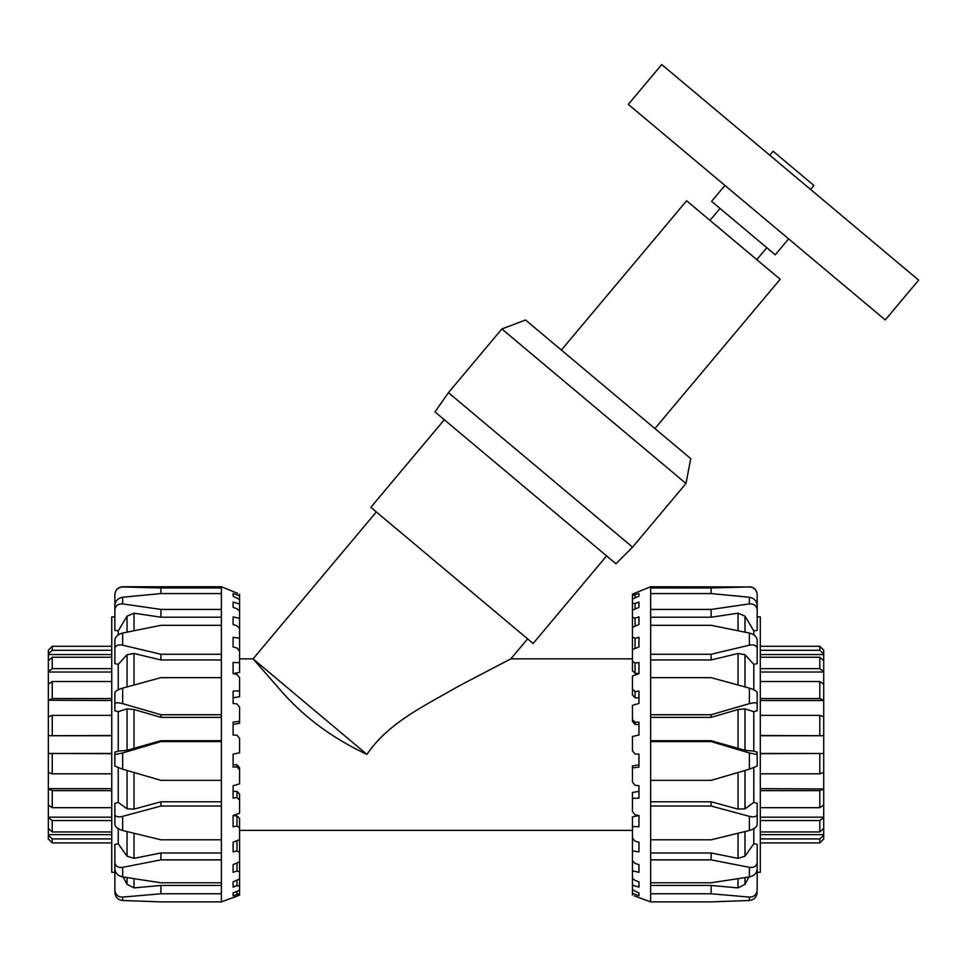 <?xml version="1.0" encoding="UTF-8"?>
<svg xmlns="http://www.w3.org/2000/svg" width="967" height="967" viewBox="0 0 967 967"><rect width="100%" height="100%" fill="white"/><g stroke="black" fill="none" stroke-linecap="round" stroke-linejoin="round"><path stroke-width="1.45" d="M606.599 555.916L533.119 643.502L370.82 507.324L444.312 419.738M527.607 638.885L510.842 658.853L632.454 658.853M510.842 658.853L458.551 686.171C427.922 704.23 388.794 721.696 366.952 754.417C334.207 739.126 306.575 719.073 284.056 694.246L253.064 658.853L239.586 658.853M366.952 754.417L253.064 658.853L376.332 511.942M823.703 838.788L823.703 835.234L819.798 838.909L760.304 838.909M760.304 842.922L819.798 842.922L823.703 839.018M760.304 831.958L819.798 831.958L823.703 828.429L823.703 838.377M823.703 834.63L760.304 834.63M760.304 773.818L819.798 773.818L823.703 772.524L823.703 817.659L819.798 820.548L760.304 820.548M823.703 826.447L823.703 817.175L760.304 817.175M760.304 807.687L819.798 807.687L823.703 805.088L823.703 788.951L819.798 790.631L760.304 790.631M760.304 788.661L823.703 788.951M760.304 735.512L823.703 735.718L823.703 753.486L760.304 753.692M823.703 772.524L823.703 753.486L760.304 753.45M823.703 716.898L823.703 735.742L760.304 735.742M760.304 698.573L819.798 698.573L823.703 700.253L823.703 716.68L819.798 715.375L760.304 715.375M760.304 668.644L819.798 668.644L823.703 671.545L823.703 700.531L760.304 700.531M823.703 700.253L823.703 684.116L819.798 681.505L760.304 681.505M823.703 662.758L823.703 672.029L760.304 672.029M760.304 650.283L819.798 650.283L823.703 653.97L823.703 660.763L819.798 657.246L760.304 657.246M823.703 654.574L760.304 654.574M823.703 653.97L823.703 650.175L819.798 646.282L760.304 646.282M823.703 671.545L823.703 660.763M823.703 735.718L823.703 716.68M823.703 828.429L823.703 817.659M823.703 753.45L823.703 772.307M111.749 657.246L52.242 657.246L48.35 660.763L48.35 653.97L52.242 650.283L111.749 650.283M48.35 654.574L111.749 654.574M111.749 753.692L48.35 753.486L48.35 671.545L52.242 668.644L111.749 668.644M48.35 661.355L48.35 672.029L111.749 672.029M111.749 681.505L52.242 681.505L48.35 684.116L48.35 700.253L52.242 698.573L111.749 698.573M111.749 700.531L48.35 700.253M111.749 715.375L52.242 715.375L48.35 716.68L48.35 735.718L111.749 735.512M111.749 735.742L48.35 735.718M111.749 790.631L52.242 790.631L48.35 788.951L48.35 753.45L111.749 753.45M48.35 753.486L48.35 772.524L52.242 773.818L111.749 773.818M111.749 820.548L52.242 820.548L48.35 817.659L48.35 788.661L111.749 788.661M48.35 788.951L48.35 805.088L52.242 807.687L111.749 807.687M48.35 826.447L48.35 817.175L111.749 817.175M111.749 838.909L52.242 838.909L48.35 835.234L48.35 828.429L52.242 831.958L111.749 831.958M48.35 834.63L111.749 834.63M48.35 835.234L48.35 839.018L52.242 842.922L111.749 842.922M111.749 646.282L52.242 646.282L48.35 650.175L48.35 653.97L48.35 650.827M48.35 817.659L48.35 828.429M48.35 660.763L48.35 671.545M749.389 645.182C754.042 644.385 756.641 645.521 757.185 648.615L757.185 639.924C756.641 636.6 754.042 634.304 749.389 633.059L749.389 645.182L711.132 654.272L650.646 654.272L650.646 625.311L711.132 625.311L749.389 633.059M757.185 648.615L757.185 663.58L753.801 664.353L744.989 654.719L738.039 653.487L711.132 659.965L711.132 654.272M749.389 603.904C754.042 603.65 756.641 605.68 757.185 609.996L757.185 605.245C756.641 600.797 754.042 598.138 749.389 597.268L749.389 603.904L711.132 609.428L650.646 609.428L650.646 593.569L711.132 593.569L749.389 597.268M757.185 609.996L757.185 630.436L753.801 630.883L744.989 616.148L738.039 613.199L711.132 617.2L711.132 609.428M749.389 586.957C754.042 587.295 756.641 589.858 757.185 594.657L757.185 594.657C756.641 589.858 754.042 587.295 749.389 586.957L711.132 587.96L650.646 587.96L650.646 586.751L749.389 586.957M711.132 593.569L711.132 587.96M741.677 596.47L734.34 595.732M757.185 617.031L757.185 594.657M757.185 616.898L760.304 616.898L760.304 872.307L757.185 872.307L757.185 890.051C756.641 894.705 754.042 897.062 749.389 897.098L749.389 900.495C754.042 899.878 756.641 897.207 757.185 892.481M749.389 900.495L711.132 901.873L650.646 901.873L650.646 893.774L711.132 893.774L749.389 897.098M749.389 876.924C754.042 875.848 756.641 873.322 757.185 869.345L757.185 862.467C756.641 866.263 754.042 867.883 749.389 867.339L749.389 876.924L711.132 882.786L650.646 882.786L650.646 859.868L711.132 859.868L749.389 867.339M749.389 830.484C754.042 829.118 756.641 827.172 757.185 824.633L757.185 814.504C756.641 816.764 754.042 817.381 749.389 816.353L749.389 830.484L711.132 839.803L650.646 839.803L650.646 806.043L711.132 806.043L749.389 816.353M749.389 769.188L757.185 766.094L757.185 754.465L749.389 752.967L749.389 769.188L711.132 780.357L650.646 780.357L650.646 741.592L711.132 741.592L749.389 752.967M749.389 703.65C754.042 702.429 756.641 702.501 757.185 703.831L757.185 692.71C756.641 691.079 754.042 689.544 749.389 688.129L749.389 703.65L711.132 714.734L650.646 714.734L650.646 677.662L711.132 677.662L749.389 688.129M757.185 703.831L757.185 710.733L753.801 711.7L744.989 708.847L738.039 709.524L711.132 717.357L711.132 714.734M711.132 717.357L650.646 717.357M711.132 659.965L650.646 659.965M711.132 617.2L650.646 617.2M634.352 895.877L650.646 901.873M635.053 722.301L635.053 724.404L632.454 721.442L632.454 719.448L635.053 722.301L638.957 722.131L638.957 735.053L632.454 736.467L632.454 750.888L635.053 753.982L638.957 754.151L638.957 767.061L632.454 767.931L632.454 765.937L638.957 764.8M635.053 691.586L635.053 697.799L632.454 695.019L632.454 689.108L635.053 691.586L638.957 691.103L638.957 703.468L632.454 705.354L632.454 719.448M635.053 663.181L635.053 673.25L632.454 670.76L632.454 661.186L635.053 663.181L638.957 662.419L638.957 673.673L632.454 675.969L632.454 689.108M638.957 646.971L632.454 649.57L632.454 636.915L635.053 638.341L638.957 637.313L638.957 646.971M638.957 624.549L632.454 627.329L632.454 617.345L635.053 618.143L638.957 616.91L638.957 624.549L638.957 616.91M638.957 607.361L632.454 610.213L632.454 603.335L635.053 603.481L638.957 602.078L638.957 607.361L638.957 602.078M638.957 596.18L632.454 598.972L632.454 595.515L638.957 593.472L638.957 596.18L638.957 593.472M638.957 895.72L632.454 893.411L632.454 889.749L638.957 893.024L638.957 895.72L638.957 893.024M638.957 887.126L632.454 885.204L632.454 878.145L635.053 880.441L638.957 881.844L638.957 887.126L638.957 881.844M638.957 872.294L632.454 870.856L632.454 860.703L635.053 863.422L638.957 864.655L638.957 872.294L638.957 864.655M638.957 851.879L632.454 850.996L632.454 838.196L635.053 841.205L638.957 842.233L638.957 851.879M638.957 826.785L632.454 826.471L632.454 816.91L638.957 815.532L638.957 826.785M638.957 798.089L632.454 798.379L632.454 792.469L638.957 791.393L638.957 785.736L638.957 798.089M638.957 703.468L638.957 697.799L635.053 697.799M638.957 673.673L635.053 673.25M632.454 798.379L632.454 811.591L635.053 814.77L638.957 815.532M632.454 767.931L632.454 782.061L635.053 785.264L638.957 785.736M638.957 724.404L635.053 724.404M635.053 638.341L635.053 648.531M635.053 618.143L635.053 626.217M635.053 603.481L635.053 609.065M635.053 594.971L635.053 597.848M632.454 826.471L632.454 838.196M632.454 850.996L632.454 860.703M632.454 870.856L632.454 878.145M632.454 885.204L632.454 889.749M634.352 593.327L638.957 591.478L632.454 594.089L632.454 595.515M632.454 598.972L632.454 603.335M632.454 610.213L632.454 617.345M632.454 627.329L632.454 636.915M632.454 649.57L632.454 661.186M632.454 893.411L632.454 895.007M650.646 586.751L638.957 591.478M650.646 882.786L650.646 893.774M650.646 839.803L650.646 859.868M650.646 780.357L650.646 806.043M650.646 714.734L650.646 741.592M650.646 654.272L650.646 677.662M650.646 609.428L650.646 625.311M650.646 587.96L650.646 593.569M753.801 767.75L753.801 802.429L744.989 808.823L738.039 809.113L711.132 801.788L711.132 806.043M650.646 801.788L711.132 801.788M753.801 711.7L753.801 751.117L744.989 750.332L711.132 740.698L711.132 741.592M650.646 740.698L711.132 740.698M753.801 828.695L753.801 843.744L744.989 856.206L738.039 858.345L711.132 852.991L711.132 859.868M650.646 852.991L711.132 852.991M748.917 877.009L744.989 884.285L738.039 887.911L711.132 885.446L711.132 893.774M650.646 885.446L711.132 885.446M753.801 751.117L757.185 752.121L757.185 754.465M753.801 802.429L757.185 803.323L757.185 814.504M753.801 843.744L757.185 844.372L757.185 862.467M757.185 868.173L757.185 890.051M753.801 630.883L753.801 634.92M753.801 664.353L753.801 689.785M114.868 617.031L114.868 594.657C115.399 589.858 117.998 587.295 122.664 586.957L122.664 586.751C117.926 587.211 115.327 589.81 114.868 594.548M237.701 593.327L221.395 586.751L221.395 587.96L160.921 587.96L122.664 586.957M122.664 597.268C117.998 598.138 115.399 600.797 114.868 605.245L114.868 609.996C115.399 605.68 117.998 603.65 122.664 603.904L122.664 597.268L160.921 593.569L221.395 593.569L221.395 609.428L160.921 609.428L122.664 603.904M221.395 617.2L160.921 617.2L134.014 613.199L127.052 616.148L118.24 630.883L114.868 630.436L114.868 609.996M160.921 617.2L160.921 609.428M122.664 633.059C117.998 634.304 115.399 636.6 114.868 639.924L114.868 648.615C115.399 645.521 117.998 644.385 122.664 645.182L122.664 633.059L160.921 625.311L221.395 625.311L221.395 654.272L160.921 654.272L122.664 645.182M221.395 659.965L160.921 659.965L134.014 653.487L127.052 654.719L118.24 664.353L114.868 663.58L114.868 648.615M160.921 659.965L160.921 654.272M122.664 688.129C117.998 689.544 115.399 691.079 114.868 692.71L114.868 703.831C115.399 702.501 117.998 702.429 122.664 703.65L122.664 688.129L160.921 677.662L221.395 677.662L221.395 714.734L160.921 714.734L122.664 703.65M221.395 717.357L160.921 717.357L134.014 709.524L127.052 708.847L118.24 711.7L114.868 710.733L114.868 703.831M160.921 717.357L160.921 714.734M114.868 710.733L114.868 699.612M122.664 752.967L114.868 754.465L114.868 766.094L122.664 769.188L122.664 752.967L160.921 741.592L221.395 741.592L221.395 780.357L160.921 780.357L122.664 769.188M160.921 741.592L160.921 740.698L127.052 750.332L118.24 751.117L114.868 752.121L114.868 754.465M122.664 816.353C117.998 817.381 115.399 816.764 114.868 814.504L114.868 824.633C115.399 827.172 117.998 829.118 122.664 830.484L122.664 816.353L160.921 806.043L221.395 806.043L221.395 839.803L160.921 839.803L122.664 830.484M160.921 806.043L160.921 801.788L134.014 809.113L127.052 808.823L118.24 802.429L114.868 803.323L114.868 814.504M122.664 867.339C117.998 867.883 115.399 866.263 114.868 862.467L114.868 869.345C115.399 873.322 117.998 875.848 122.664 876.924L122.664 867.339L160.921 859.868L221.395 859.868L221.395 882.786L160.921 882.786L122.664 876.924M160.921 859.868L160.921 852.991L134.014 858.345L127.052 856.206L118.24 843.744L114.868 844.372L114.868 862.467M122.664 897.098C117.998 897.062 115.399 894.705 114.868 890.051L114.868 892.481C115.399 897.207 117.998 899.878 122.664 900.495L122.664 897.098L160.921 893.774L221.395 893.774L221.395 901.873L160.921 901.873L122.664 900.495M114.868 868.173L114.868 890.051M114.868 616.898L111.749 616.898L111.749 872.307L114.868 872.307L114.868 892.481M123.135 877.009L127.052 884.285L134.014 887.911L160.921 885.446L160.921 893.774M160.921 885.446L221.395 885.446M160.921 852.991L221.395 852.991M160.921 801.788L221.395 801.788M160.921 740.698L221.395 740.698M160.921 593.569L160.921 587.96M233.095 593.472L239.586 595.793L239.586 599.455L233.095 596.18L233.095 593.472L233.095 596.18M233.095 602.078L239.586 604L239.586 611.059L236.988 608.763L233.095 607.361L233.095 602.078L233.095 607.361M233.095 616.91L239.586 618.348L239.586 628.49L236.988 625.782L233.095 624.549L233.095 616.91L233.095 624.549M233.095 637.313L239.586 638.208L239.586 651.009L236.988 647.999L233.095 646.971L233.095 637.313M233.095 662.419L239.586 662.733L239.586 672.295L233.095 673.673L233.095 662.419M233.095 691.103L239.586 690.825L239.586 696.736L233.095 697.799L233.095 703.468L233.095 691.103M236.988 766.904L236.988 764.8L239.586 767.75L239.586 769.756L236.988 766.904L233.095 767.061L233.095 754.151L239.586 752.737L239.586 738.317L236.988 735.222L233.095 735.053L233.095 722.131L239.586 721.273L239.586 723.268L233.095 724.404M236.988 797.618L236.988 791.393L239.586 794.185L239.586 800.096L236.988 797.618L233.095 798.089L233.095 785.736L239.586 783.838L239.586 769.756M236.988 826.023L236.988 815.955L239.586 818.445L239.586 828.018L236.988 826.023L233.095 826.785L233.095 815.532L239.586 813.235L239.586 800.096M233.095 842.233L239.586 839.634L239.586 852.29L236.988 850.863L233.095 851.879L233.095 842.233M233.095 864.655L239.586 861.875L239.586 871.859L236.988 871.049L233.095 872.294L233.095 864.655L233.095 872.294M233.095 881.844L239.586 878.991L239.586 885.857L236.988 885.724L233.095 887.126L233.095 881.844L233.095 887.126M233.095 893.024L239.586 890.232L239.586 893.689L233.095 895.72L233.095 893.024L233.095 895.72M221.395 901.873L239.586 895.116L239.586 893.689M233.095 785.736L233.095 791.393L236.988 791.393M233.095 815.532L236.988 815.955M239.586 690.825L239.586 677.613L236.988 674.434L233.095 673.673M239.586 721.273L239.586 707.143L236.988 703.94L233.095 703.468M233.095 764.8L236.988 764.8M236.988 850.863L236.988 840.674M236.988 871.049L236.988 862.987M236.988 885.724L236.988 880.127M236.988 894.221L236.988 891.356M237.701 895.877L233.095 897.714M239.586 890.232L239.586 885.857M239.586 878.991L239.586 871.859M239.586 861.875L239.586 852.29M239.586 839.634L239.586 828.018M239.586 662.733L239.586 651.009M239.586 638.208L239.586 628.49M239.586 618.348L239.586 611.059M239.586 604L239.586 599.455M239.586 595.793L239.586 594.197M221.395 593.569L221.395 587.96M221.395 625.311L221.395 609.428M221.395 677.662L221.395 654.272M221.395 741.592L221.395 714.734M221.395 806.043L221.395 780.357M221.395 859.868L221.395 839.803M221.395 893.774L221.395 882.786M130.376 596.47L137.713 595.732M118.24 843.744L118.24 828.695M118.24 802.429L118.24 767.75M118.24 751.117L118.24 711.7M118.24 689.785L118.24 664.353M118.24 634.92L118.24 630.883M918.65 280.14L661.718 64.547L628.308 104.363L885.252 319.956L918.65 280.14M810.588 189.459L813.924 185.483L773.116 151.251L769.78 155.228M654.913 428.55L780.176 279.27L686.618 200.773L561.356 350.054M788.625 238.873L775.268 254.805L711.567 201.354L724.936 185.434M632.551 547.165L615.955 563.761L434.969 411.906L448.434 392.675L632.551 547.165L685.99 483.476L501.873 328.973L448.434 392.675M685.99 483.476L690.74 458.624L525.528 319.992L501.873 328.973M766.807 247.709L756.786 259.652M819.798 838.909L819.798 842.922M819.798 820.548L819.798 831.958M819.798 790.631L819.798 807.687M819.798 753.692L819.798 773.818M819.798 715.375L819.798 735.512M819.798 681.505L819.798 698.573M819.798 657.246L819.798 668.644M819.798 646.282L819.798 650.283M52.242 668.644L52.242 657.246M52.242 698.573L52.242 681.505M52.242 735.512L52.242 715.375M52.242 773.818L52.242 753.692M52.242 807.687L52.242 790.631M52.242 831.958L52.242 820.548M52.242 842.922L52.242 838.909M52.242 650.283L52.242 646.282M738.039 613.199L738.039 630.702M744.989 632.14L744.989 616.148M738.039 653.487L738.039 684.999M744.989 686.921L744.989 654.719M738.039 772.512L738.039 809.113M744.989 808.823L744.989 770.481M738.039 709.524L738.039 748.712M744.989 750.332L744.989 708.847M738.039 833.288L738.039 858.345M744.989 856.206L744.989 831.572M738.039 878.737L738.039 887.911M744.989 884.285L744.989 877.637M134.014 809.113L134.014 772.512M127.052 770.481L127.052 808.823M134.014 748.712L134.014 709.524M127.052 708.847L127.052 750.332M134.014 684.999L134.014 653.487M127.052 654.719L127.052 686.921M134.014 630.702L134.014 613.199M127.052 616.148L127.052 632.14M134.014 887.911L134.014 878.737M127.052 877.637L127.052 884.285M134.014 858.345L134.014 833.288M127.052 831.572L127.052 856.206M239.586 830.351L632.454 830.351M749.389 586.751C754.115 587.211 756.714 589.81 757.185 594.548M221.395 586.751L122.664 586.751M720.028 208.449L710.008 220.391"/></g></svg>
